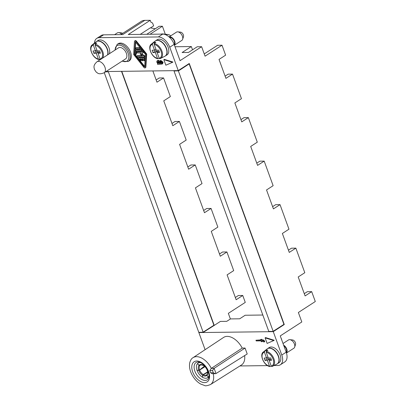 <?xml version="1.0" encoding="UTF-8"?>
<svg xmlns="http://www.w3.org/2000/svg" width="406" height="406" viewBox="0 0 406 406"><rect width="100%" height="100%" fill="white"/><g stroke="black" fill="none" stroke-linecap="round" stroke-linejoin="round"><path stroke-width="0.61" d="M165.308 34.221L162.405 26.243L159.127 26.283L146.733 34.302M150.017 34.261L162.405 26.243M94.476 43.066A11.495 6.932 57.1 0 1 96.76 38.387A11.495 6.932 57.1 0 1 99.231 37.682L158.32 36.951L162.715 34.104L128.25 34.53L150.24 20.3L144.769 20.366A16.423 9.906 57.1 0 0 141.237 21.381L120.77 34.622M162.715 34.104A11.495 6.932 57.1 0 1 174.149 44.371L180.071 60.651L201.625 46.705L197.245 46.756L188.45 52.45L182.106 52.526L191.343 46.553L175.011 46.751M96.76 38.387L101.155 35.54A11.495 6.932 57.1 0 1 103.631 34.835L122.779 34.596L144.769 20.366M121.526 34.134A4.928 2.974 -122.9 0 0 118.73 32.587A4.928 2.974 -122.9 0 0 118.43 32.571A4.928 2.974 -122.9 0 0 117.37 32.876L114.548 34.698M122.668 33.393A3.03 1.827 -122.9 0 0 121.435 32.866L118.73 32.587M161.106 34.124A7.389 5.511 -90.7 0 1 162.923 33.937L168.13 34.561A6.699 4.994 -90.7 0 1 170.698 35.875M166.044 34.906A6.699 4.994 -90.7 0 1 168.13 34.561M256.775 163.141L259.815 161.177L264.189 161.121L257.592 165.389L250.7 146.449L257.297 142.181L248.355 117.613L241.758 121.881L234.861 102.941L241.458 98.668L232.516 74.105L225.919 78.373L219.027 59.433L225.624 55.16L222.006 45.218L217.626 45.274L204.254 53.927M272.609 206.649L275.649 204.685L280.028 204.629L288.965 229.197L282.368 233.465L289.265 252.41L295.862 248.137L304.804 272.705L298.207 276.973L305.099 295.918L311.696 291.645L315.295 301.531L298.364 312.493L301.81 321.963L280.257 335.909L286.184 352.185A11.495 6.932 57.1 0 1 284.768 361.934L280.368 364.776A11.495 6.932 57.1 0 1 277.897 365.486L273.984 365.532M156.153 79.946L159.193 77.982L163.567 77.927L170.353 96.572L163.755 100.84L172.804 125.703L179.401 121.435L186.192 140.08L179.594 144.348L188.643 169.211L195.24 164.943L202.026 183.588L195.428 187.861L204.477 212.724L211.074 208.451L206.7 208.506L203.66 210.47M232.516 74.105L228.142 74.156L225.102 76.125M192.525 49.811L191.343 46.553M264.189 161.121L273.131 185.689L266.534 189.957L273.431 208.897L280.028 204.629M211.074 208.451L217.86 227.101L211.262 231.369L220.311 256.232L226.908 251.959L222.534 252.014L219.494 253.983M195.24 164.943L190.861 164.998L187.821 166.962M179.401 121.435L175.027 121.49L171.987 123.454M230.385 318.984L228.334 313.351L245.27 302.394L242.747 295.472L236.15 299.74L227.101 274.877L233.699 270.609L226.908 251.959M242.747 295.472L238.368 295.522L235.333 297.491M163.567 77.927L156.97 82.195L152.864 70.913M262.829 315.026L245.173 315.244L239.677 318.801L230.486 318.918L226.746 321.334L220.397 321.415L214.241 325.399L121.754 71.294M121.485 71.299L213.911 325.242L202.939 332.275L198.783 332.326L104.276 72.679M105.555 71.852L108.361 71.816L108.808 71.456M108.361 71.816L203.137 332.215M248.355 117.613L243.976 117.669L240.941 119.633M295.862 248.137L291.483 248.193L288.448 250.157M311.696 291.645L307.322 291.701L304.282 293.67M273.06 331.357L283.941 324.384L189.14 63.92L178.61 70.811L174.367 70.705M272.969 331.413L268.787 331.408L174.012 71.004L178.61 70.811M201.625 46.705L205.071 56.175L222.006 45.218M158.32 36.951A11.495 6.932 57.1 0 1 169.749 47.218L178.259 70.598L106.027 71.547M205.101 349.688L198.869 332.565L273.274 331.651L284.271 324.536L189.257 63.483L178.259 70.598M273.274 331.651L281.784 355.032A11.495 6.932 57.1 0 1 280.368 364.776M199.27 332.321L203.178 332.189M95.4 44.127L95.014 43.061L93.502 44.269L93.319 45.127L95.43 50.923L93.02 50.953L93.882 53.318L96.288 53.287L98.399 59.083L99.018 59.423L100.084 58.88M93.502 44.269A8.511 5.131 57.1 0 0 92.238 44.888C88 47.593 92.994 58.768 98.78 59.459L99.018 59.423M215.408 373.698L212.236 373.698L210.633 372.815L213.297 372.779L215.408 373.698L216.017 373.54L247.218 353.971L245.062 348.054L242.215 348.089A16.423 9.906 57.1 0 0 223.594 337.427L193.017 357.691A16.022 9.663 57.1 0 1 211.328 368.379L242.215 348.089M213.297 372.779L212.48 370.546L214.129 368.343L245.062 348.054M128.2 61.504L129.296 60.788A10.18 6.141 -122.9 0 0 129.839 50.506A10.18 6.141 -122.9 0 0 120.43 43.066A10.18 6.141 -122.9 0 0 118.237 43.696L117.136 44.406A10.18 6.141 -122.9 0 1 119.328 43.777A10.18 6.141 -122.9 0 1 129.453 52.871A10.18 6.141 -122.9 0 1 128.2 61.504L122.023 61.194M267.554 365.613L239.926 365.953M244.635 355.59A16.423 9.906 57.1 0 1 241.438 364.999L210.42 384.594C207.227 385.761 205.319 386.076 204.69 385.543L200.742 384.081C197.778 382.406 195.23 379.935 193.094 376.661C189.993 371.678 188.897 366.973 189.8 362.538C190.592 359.97 191.668 358.356 193.017 357.691M273.771 340.548L274.207 340.258L265.539 337.579L265.098 337.863L273.771 340.548L267.123 343.415L265.098 337.863M262.043 341.679L261.312 341.685L261.022 340.883L256.201 340.938L255.947 340.243L260.769 340.187L260.545 339.568L261.271 339.563L261.5 340.177L262.946 340.238L264.149 341.294L264.291 341.943L263.433 341.852L263.337 341.441L261.748 340.873L262.043 341.679L262.484 341.39L262.291 340.867M260.667 339.908L255.947 340.243M264.291 341.943L264.732 341.659L264.59 341.01L263.387 339.954L261.936 339.893L261.713 339.279L260.545 339.568M277.273 363.847A9.034 5.445 -122.9 0 0 277.384 363.776L279.034 362.71A9.034 5.445 -122.9 0 0 279.511 353.585A9.034 5.445 -122.9 0 0 271.162 346.988A9.034 5.445 -122.9 0 0 269.219 347.546L267.569 348.612A9.034 5.445 -122.9 0 0 267.463 348.683M157.163 60.763L158.188 60.291L160.142 61.276L161.289 63.143L160.852 63.427L161.837 63.214L161.867 62.412L160.416 61.347L160.294 60.667L162.679 62.509L162.024 64.087L157.665 64.387L157.401 63.661L158.035 63.519L156.675 62.011L157.163 60.763L157.751 60.575L159.705 61.56L160.852 63.427M162.273 62.93L161.289 63.143M160.294 60.667L160.73 60.382L163.121 62.225L162.461 63.803M145.17 67.873L145.612 67.589A1.355 0.817 -122.9 0 0 145.881 67.051L146.693 54.044L136.462 41.168A1.355 0.817 -122.9 0 0 135.162 40.646L134.721 40.93A1.355 0.817 -122.9 0 0 134.452 41.468L133.64 54.48L143.876 67.355A1.355 0.817 -122.9 0 0 145.17 67.873A1.355 0.817 -122.9 0 0 145.439 67.335L146.251 54.328L136.02 41.453A1.355 0.817 -122.9 0 0 134.721 40.93M172.504 62.326L172.946 62.042L164.278 59.362L163.836 59.646L172.504 62.326L165.856 65.199L163.836 59.646M99.668 60.012L99.384 59.235M165.237 56.028A9.034 5.445 -122.9 0 0 165.349 55.962L166.998 54.891A9.034 5.445 -122.9 0 0 167.475 45.766A9.034 5.445 -122.9 0 0 159.127 39.174A9.034 5.445 -122.9 0 0 157.183 39.727L155.534 40.798A9.034 5.445 -122.9 0 0 155.427 40.869M109.351 53.749A9.034 5.445 -122.9 0 0 107.433 44.858A9.034 5.445 -122.9 0 0 100.038 39.9A9.034 5.445 -122.9 0 0 98.095 40.458L96.445 41.524A9.034 5.445 -122.9 0 0 96.339 41.595M150.474 27.902L153.625 25.862L152.595 23.025L150.951 22.244L150.24 20.3M189.079 63.6L284.271 324.536M155.346 28.73L150.281 27.867L140.207 34.383M159.857 58.672L160.553 58.418A8.511 5.131 57.1 0 1 159.857 58.672L159.238 58.337L157.127 52.541L159.533 52.511L158.675 50.141L156.264 50.171L154.158 44.376L154.341 43.518A8.511 5.131 57.1 0 1 161.679 50.496A8.511 5.131 57.1 0 1 160.553 58.418L164.811 56.282A9.034 5.445 -122.9 0 0 165.734 47.243A9.034 5.445 -122.9 0 0 157.259 40.382A9.034 5.445 -122.9 0 0 155.021 41.148L151.326 44.163A8.511 5.131 57.1 0 1 152.59 43.538L152.407 44.396L154.513 50.192L155.94 49.273M189.14 63.92L178.3 70.573M214.241 325.399L203.249 332.372M199.244 332.321L198.869 332.565M284.053 324.536L273.274 331.509L269.3 331.458M108.58 71.674L105.778 71.71M286.458 353.012L293.842 348.236A4.928 2.974 -122.9 0 0 294.665 347.115L295.517 344.532A3.03 1.827 -122.9 0 0 294.903 341.685A3.03 1.827 -122.9 0 0 292.559 339.954L289.848 339.675A4.928 2.974 -122.9 0 0 289.554 339.66A4.928 2.974 -122.9 0 0 288.493 339.964L283.023 343.501M104.134 72.77L125.576 58.895A6.567 3.964 -122.9 0 0 126.383 53.328A6.567 3.964 -122.9 0 0 118.44 47.867L96.998 61.742C92.984 65.462 94.009 67.122 94.436 69.446L96.166 72.05C97.501 72.745 98.45 75.105 104.134 72.77A6.567 3.964 -122.9 0 0 104.941 67.203A6.567 3.964 -122.9 0 0 98.409 61.336A6.567 3.964 -122.9 0 0 96.998 61.742M174.443 45.183L181.807 40.417A4.928 2.974 -122.9 0 0 182.629 39.301L183.482 36.713A3.03 1.827 -122.9 0 0 182.867 33.865A3.03 1.827 -122.9 0 0 180.523 32.135L177.813 31.856A4.928 2.974 -122.9 0 0 177.518 31.841A4.928 2.974 -122.9 0 0 176.458 32.145L169.069 36.926M174.428 45.142A4.928 2.974 -122.9 0 0 174.215 40.128A4.928 2.974 -122.9 0 0 169.82 36.824A4.928 2.974 -122.9 0 0 169.104 36.956M174.174 44.452A4.268 2.573 -122.9 0 0 173.753 40.118A4.268 2.573 -122.9 0 0 170.033 37.418A4.268 2.573 -122.9 0 0 169.652 37.459M273.167 331.357L178.386 70.954M144.82 56.541A0.436 0.264 -122.9 0 0 144.698 55.81L141.846 54.099L143.435 52.338A0.436 0.264 -122.9 0 0 143.024 51.608L137.68 51.674A0.548 0.33 -122.9 0 0 137.482 51.801M141.922 55.586L137.431 55.642A0.548 0.33 -122.9 0 0 137.238 55.769M140.222 48.669A0.548 0.33 -122.9 0 0 139.862 47.685L136.243 47.73A0.548 0.33 -122.9 0 0 136.046 47.857M141.78 50.633A0.548 0.33 -122.9 0 0 141.42 49.649L136.33 49.71L135.893 49.994A1.096 0.66 -122.9 0 0 135.655 50.06A1.096 0.66 -122.9 0 0 135.437 50.496L135.239 53.719A0.548 0.33 -122.9 0 0 135.939 54.419L136.38 54.135A0.548 0.33 -122.9 0 0 136.487 53.917L136.675 50.973M136.33 49.71A1.096 0.66 -122.9 0 0 136.096 49.776L135.655 50.06M138.994 57.606L138.553 57.891A0.548 0.33 -122.9 0 0 138.507 58.631L140.065 60.595A0.548 0.33 -122.9 0 0 140.517 60.093L139.542 58.87L141.197 58.85L141.735 60.327A0.548 0.33 -122.9 0 0 142.465 60.316L141.927 58.84L143.582 58.819L143.506 60.058A0.548 0.33 -122.9 0 0 144.206 60.758L144.648 60.474A0.548 0.33 -122.9 0 0 144.754 60.261L144.881 58.276A0.548 0.33 -122.9 0 0 144.292 57.54L138.994 57.606A0.548 0.33 -122.9 0 0 138.796 57.733M142.399 60.783L142.841 60.499A0.548 0.33 -122.9 0 0 142.907 60.032L142.47 58.834M140.588 60.804L141.029 60.519A0.548 0.33 -122.9 0 0 140.958 59.809L140.202 58.86M144.663 66.452L134.914 54.186L135.67 42.072M157.904 52.039L157.574 51.141L155.376 52.562L157.487 58.357L158.107 58.692L159.172 58.154M151.326 44.163C147.089 46.868 152.077 58.043 157.868 58.728L158.107 58.692M154.488 43.401L154.097 42.331L152.59 43.538M154.513 50.192L152.108 50.222L152.971 52.592L155.168 51.166L154.757 50.034M157.574 51.141L155.168 51.166M152.971 52.592L155.376 52.562M154.097 42.331A8.714 5.258 57.1 0 1 154.94 42.229A8.714 5.258 57.1 0 1 155.848 42.31L154.341 43.518M157.127 52.541L159.086 51.273M146.693 54.044L146.251 54.328M144.323 66.863L134.477 54.47L135.31 41.843L145.419 54.338L144.637 66.858L144.323 66.863L144.653 66.65M134.914 54.186L134.477 54.47M141.897 50.598L141.461 50.882A0.548 0.33 -122.9 0 1 141.339 50.917L136.249 50.978L136.051 54.206A0.548 0.33 -122.9 0 1 135.939 54.419M141.461 50.882A0.548 0.33 -122.9 0 0 140.983 49.933L135.893 49.994M144.206 60.758A0.548 0.33 -122.9 0 0 144.318 60.545L144.44 58.56A0.548 0.33 -122.9 0 0 143.856 57.825L138.553 57.891M143.435 52.338L142.998 52.623A0.436 0.264 -122.9 0 0 142.587 51.892L137.243 51.958A0.548 0.33 -122.9 0 0 137.598 52.947L141.303 52.902L140.141 54.186L142.379 55.861L136.995 55.926A0.548 0.33 -122.9 0 0 137.35 56.911L144.379 56.825A0.436 0.264 -122.9 0 0 144.257 56.094L141.405 54.384L141.846 54.099M142.998 52.623L141.405 54.384M135.802 48.015A0.548 0.33 -122.9 0 0 136.162 48.999L139.781 48.953A0.548 0.33 -122.9 0 0 139.42 47.969L135.802 48.015L136.243 47.73M216.017 373.54L214.129 368.343L211.328 368.379L209.821 370.577L212.48 370.546M277.384 363.776A9.034 5.445 -122.9 0 0 277.861 354.651A9.034 5.445 -122.9 0 0 269.513 348.054A9.034 5.445 -122.9 0 0 267.569 348.612M271.893 366.491L272.588 366.237A8.511 5.131 57.1 0 1 271.893 366.491L271.274 366.151L269.163 360.355L271.568 360.325L270.711 357.96L268.3 357.985L266.194 352.195L266.377 351.337A8.511 5.131 57.1 0 1 273.715 358.31A8.511 5.131 57.1 0 1 272.588 366.237L276.846 364.101A9.034 5.445 -122.9 0 0 277.77 355.062A9.034 5.445 -122.9 0 0 269.295 348.196A9.034 5.445 -122.9 0 0 267.057 348.967L263.362 351.977A8.511 5.131 57.1 0 1 264.626 351.357L264.443 352.215L266.549 358.011L264.144 358.041L265.006 360.406L267.412 360.376L269.523 366.171L270.142 366.511L271.208 365.968M266.524 351.215L266.133 350.15L264.626 351.357M266.133 350.15A8.714 5.258 57.1 0 1 266.975 350.048A8.714 5.258 57.1 0 1 267.884 350.124L266.377 351.337M269.939 359.853L269.614 358.955L267.204 358.985L266.793 357.853M269.163 360.355L271.122 359.092M269.614 358.955L267.412 360.376M263.362 351.977C259.124 354.682 264.113 365.857 269.904 366.547L270.142 366.511M265.006 360.406L267.204 358.985M266.549 358.011L267.975 357.087M286.448 352.971A4.928 2.974 -122.9 0 0 286.758 349.053A4.928 2.974 -122.9 0 0 283.627 345.161M286.21 352.266A4.268 2.573 -122.9 0 0 283.875 345.856M107.702 54.815A9.034 5.445 -122.9 0 0 105.783 45.929A9.034 5.445 -122.9 0 0 98.389 40.965A9.034 5.445 -122.9 0 0 96.445 41.524M107.483 54.957A9.034 5.445 -122.9 0 0 105.56 46.071A9.034 5.445 -122.9 0 0 98.171 41.107A9.034 5.445 -122.9 0 0 95.933 41.879L92.238 44.888M95.014 43.061A8.714 5.258 57.1 0 1 95.857 42.96A8.714 5.258 57.1 0 1 96.765 43.036L95.253 44.249A8.511 5.131 57.1 0 1 102.023 50.019A8.511 5.131 57.1 0 1 102.688 58.058M98.815 52.765L98.491 51.866L96.08 51.897L95.669 50.765M100.769 59.403L100.15 59.063L98.039 53.267L99.998 52.004M98.039 53.267L100.449 53.237L99.587 50.872L97.181 50.897L95.07 45.107L95.253 44.249M98.491 51.866L96.288 53.287M93.882 53.318L96.08 51.897M95.43 50.923L96.851 49.999M165.349 55.962A9.034 5.445 -122.9 0 0 165.826 46.837A9.034 5.445 -122.9 0 0 157.477 40.24A9.034 5.445 -122.9 0 0 155.534 40.798M207.639 372.475L203.284 374.596L202.751 375.357L202.477 377.245A8.719 5.258 -122.9 0 0 207.268 377.905A8.719 5.258 -122.9 0 0 208.248 377.174L206.989 375.301L207.09 374.545M200.397 365.045L199.879 365.476A5.841 3.522 -122.9 0 0 199.6 369.962L204.396 366.156M204.964 366.679L199.645 370.089A5.841 3.522 -122.9 0 0 203.178 374.53L207.603 371.921M203.416 365.456L201.016 364.837L200.128 365.233A5.841 3.522 -122.9 0 0 199.94 365.41L200.305 365.106M206.994 374.611L206.456 375.017A5.841 3.522 -122.9 0 0 206.913 374.718M208.248 377.174L208.978 376.829M197.194 370.419L197.083 370.49A8.719 5.258 -122.9 0 0 202.432 377.215L202.685 375.317L203.178 374.53M199.645 370.089L197.083 370.49M199.879 365.476L199.047 365.319L197.489 363.639A8.719 5.258 -122.9 0 0 197.062 370.429L199.6 369.962M200.462 362.548A8.719 5.258 -122.9 0 0 197.823 363.309A8.719 5.258 -122.9 0 0 197.514 363.609L197.489 363.639M208.983 376.788L208.278 377.144A8.719 5.258 -122.9 0 0 209.044 375.809M207.151 374.484L207.019 375.266L208.278 377.144M207.43 369.998L207.334 370.277L207.43 369.998M207.705 370.297L207.334 370.277A6.43 3.877 -122.9 0 1 207.019 375.266M207.385 369.866L207.304 370.201L207.669 370.221M203.858 365.425L203.381 365.263L203.36 364.446M199.94 365.41L199.082 365.278A6.43 3.877 -122.9 0 1 203.32 365.227L203.751 365.364L203.32 365.227L203.304 364.395M197.514 363.609L199.082 365.278M281.617 339.639A6.699 4.994 -90.7 0 0 281.525 338.832L281.317 338.822M157.99 61.321L157.909 61.874L159.228 63.047L160.213 63.153M162.745 63.686L162.024 64.087M158.046 61.321L157.467 62.159L158.787 63.331L160.116 63.437L159.345 62.296L157.746 61.413M159.228 63.047L158.787 63.331M160.517 61.9L160.076 62.184M160.142 61.276L159.705 61.56M157.838 63.377L157.401 63.661M261.936 339.893L261.5 340.177M261.713 339.279L261.271 339.563M108.559 71.613L108.28 71.461M121.536 71.299L214.023 325.399M294.665 347.115A4.928 2.974 -122.9 0 0 293.665 342.486A4.928 2.974 -122.9 0 0 289.848 339.675M182.629 39.301A4.928 2.974 -122.9 0 0 181.629 34.667A4.928 2.974 -122.9 0 0 177.813 31.856M281.784 355.032L286.184 352.185M169.749 47.218L174.149 44.371M98.399 59.083A7.856 4.74 57.1 0 1 91.502 52.161A7.856 4.74 57.1 0 1 93.319 45.127M99.231 37.682L103.631 34.835M196.164 362.416A10.343 6.242 -122.9 0 0 195.616 372.87A10.343 6.242 -122.9 0 0 205.177 380.427A10.343 6.242 -122.9 0 0 207.4 379.788C208.293 378.575 210.059 378.554 208.253 371.642L204.817 365.887C202.269 363.233 199.955 361.913 197.869 361.939L196.164 362.416M196.753 361.01A11.987 7.232 -122.9 0 0 192.693 371.911A11.987 7.232 -122.9 0 0 204.614 382.614A11.987 7.232 -122.9 0 0 208.669 371.713A11.987 7.232 -122.9 0 0 196.753 361.01M210.633 372.815L209.821 370.577M213.251 373.728A16.022 9.663 57.1 0 1 210.42 384.594M122.318 61.007A9.196 5.547 -122.9 0 0 125.023 61.666A9.196 5.547 -122.9 0 0 128.134 53.308A9.196 5.547 -122.9 0 0 120.374 45.269A9.196 5.547 -122.9 0 0 115.182 49.974M157.487 58.357A7.856 4.74 57.1 0 1 150.585 51.43A7.856 4.74 57.1 0 1 152.407 44.396M154.158 44.376A7.856 4.74 57.1 0 1 161.055 51.303A7.856 4.74 57.1 0 1 159.238 58.337M136.462 41.168L136.02 41.453M145.881 67.051L145.439 67.335M141.42 49.649L140.983 49.933M136.487 53.917L136.051 54.206M144.754 60.261L144.318 60.545M144.881 58.276L144.44 58.56M144.292 57.54L143.856 57.825M140.958 59.809L140.517 60.093M142.907 60.032L142.465 60.316M144.698 55.81L144.257 56.094M143.024 51.608L142.587 51.892M137.68 51.674L137.243 51.958M137.431 55.642L136.995 55.926M139.862 47.685L139.42 47.969M266.194 352.195A7.856 4.74 57.1 0 1 273.091 359.117A7.856 4.74 57.1 0 1 271.274 366.151M269.523 366.171A7.856 4.74 57.1 0 1 262.621 359.249A7.856 4.74 57.1 0 1 264.443 352.215M95.07 45.107A7.856 4.74 57.1 0 1 101.967 52.029A7.856 4.74 57.1 0 1 100.15 59.063M202.751 375.357A6.43 3.877 -122.9 0 0 206.989 375.301M203.284 374.596A5.841 3.522 -122.9 0 0 206.456 375.017M198.762 370.384A6.43 3.877 -122.9 0 0 202.685 375.317M199.047 365.319A6.43 3.877 -122.9 0 0 198.737 370.308M207.304 370.201A6.43 3.877 -122.9 0 0 203.381 365.263M157.909 61.874L157.467 62.159M163.121 62.225L162.679 62.509M161.537 63.138L161.096 63.422M158.188 60.291L157.751 60.575M264.59 341.01L264.149 341.294M263.387 339.954L262.946 340.238M262.53 339.883L262.088 340.172M138.877 57.637L138.436 57.921M144.912 56.515L144.475 56.799M137.563 51.709L137.121 51.993M137.314 55.678L136.878 55.962M136.127 47.761L135.685 48.045M140.339 48.639L139.897 48.923M207.197 370.221C207.821 372.348 207.76 373.804 207.014 374.586M203.492 365.496C205.126 366.542 206.355 368.09 207.167 370.135M197.823 363.309L199.239 362.116M207.268 377.905L208.938 377.103M114.888 50.166L117.136 44.406"/></g></svg>
